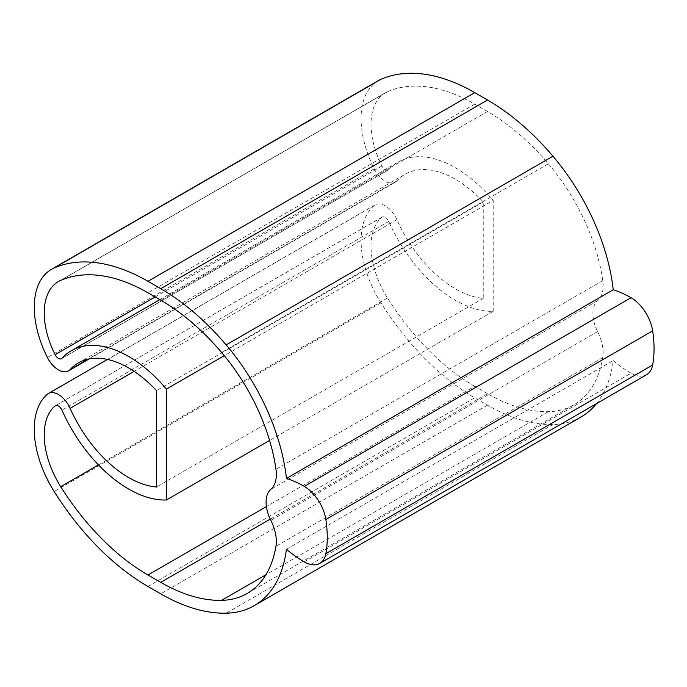 <?xml version="1.0" encoding="UTF-8"?>
<svg xmlns="http://www.w3.org/2000/svg" width="687" height="687" viewBox="0 0 687 687"><rect width="100%" height="100%" fill="white"/><g stroke="black" fill="none" stroke-linecap="round" stroke-linejoin="round"><path stroke-width="0.52" stroke-dasharray="3.44 2.58" d="M580.987 417.009A160.749 92.814 -120 0 1 552.958 424.523A200.939 116.009 -120 0 1 487.521 405.175L474.734 397.79L147.945 586.466M89.216 358.923L395.274 182.218A20.095 11.602 60 0 0 396.914 180.896A100.465 58.009 60 0 1 405.132 174.258A100.465 58.009 60 0 1 483.262 201.926L483.262 298.338A100.465 58.009 -120 0 1 396.914 219.668A20.095 11.602 -120 0 0 375.179 204.838A20.095 11.602 -120 0 0 374.2 205.525A82.758 47.781 -120 0 0 380.967 302.855A200.939 116.009 -120 0 0 474.734 397.79M483.262 298.338L156.464 487.014M483.262 201.926L156.464 390.594M395.274 182.218A20.095 11.602 60 0 1 374.2 168.813A82.758 47.781 60 0 1 378.211 80.688M646.587 374.716A31.147 17.982 60 0 1 631.052 373.196L304.255 561.863M596.496 403.638A160.749 92.814 -120 0 0 613.233 360.581L286.436 549.257M613.233 360.581A111.517 64.389 -120 0 0 631.052 373.196M159.822 299.644L398.099 162.072A114.531 66.124 60 0 0 388.73 169.637A6.028 3.478 60 0 1 388.241 170.041A6.028 3.478 60 0 1 381.92 166.014A68.691 39.657 60 0 1 385.244 92.865A68.691 39.657 60 0 1 387.537 91.715A186.873 107.893 60 0 1 474.734 104.115L487.521 111.5A186.873 107.893 60 0 1 548.381 163.772A146.683 84.69 60 0 1 602.748 280.631A35.166 20.301 -120 0 1 597.613 300.7A30.142 17.398 -120 0 0 597.613 331.606A35.166 20.301 -120 0 1 602.748 357.601A146.683 84.69 -120 0 1 573.954 404.823A146.683 84.69 -120 0 1 548.381 411.685A186.873 107.893 -120 0 1 487.521 393.694L474.734 386.309L266.419 506.577M398.099 162.072A114.531 66.124 60 0 1 493.206 200.432L224.288 355.686M474.734 386.309A186.873 107.893 -120 0 1 387.537 298.012A68.691 39.657 -120 0 1 381.92 217.229A6.028 3.478 -120 0 1 382.212 217.023A6.028 3.478 -120 0 1 388.73 221.472A114.531 66.124 -120 0 0 493.206 311.323L269.57 440.436M493.206 311.323L493.206 200.432M487.521 405.175L160.732 593.851M380.967 302.855L54.17 491.531M374.2 205.525L47.412 394.201M396.914 219.668L134.145 371.375M396.914 180.896L88.194 359.129M374.2 168.813L47.412 357.489M552.958 424.523L226.16 613.19M487.521 393.694L270.257 519.123M548.381 411.685L265.886 574.779M602.748 357.601L275.959 546.277M597.613 331.606L270.815 520.282M597.613 300.7L270.815 489.367M602.748 280.631L275.959 469.307M548.381 163.772L221.583 352.448M487.521 111.5L160.732 300.167M474.734 104.115L147.945 292.791M387.537 91.715L60.739 280.382M381.92 166.014L155.142 296.947M388.73 169.637L61.933 358.313M388.73 221.472L61.933 410.148M381.92 217.229L55.741 405.545M387.537 298.012L98.473 464.901M375.179 204.838L107.438 359.421M78.335 362.925L405.132 174.258M573.954 404.823L247.157 593.499M58.447 281.541L385.244 92.865M61.444 358.717L388.241 170.041M382.212 217.023L55.415 405.699"/><path stroke-width="1.03" d="M160.732 593.851L147.945 586.466A200.939 116.009 -120 0 1 54.17 491.531A82.758 47.781 -120 0 1 47.412 394.201A20.095 11.602 -120 0 1 48.382 393.514A20.095 11.602 -120 0 1 70.117 408.344A100.465 58.009 -120 0 0 156.464 487.014L156.464 390.594A100.465 58.009 60 0 0 78.335 362.925A100.465 58.009 60 0 0 70.117 369.563A20.095 11.602 60 0 1 68.477 370.894A20.095 11.602 60 0 1 47.412 357.489A82.758 47.781 60 0 1 51.413 269.364A82.758 47.781 60 0 1 54.17 267.964A200.939 116.009 60 0 1 147.945 281.301L160.732 288.686A200.939 116.009 60 0 1 226.16 344.891A160.749 92.814 60 0 1 286.436 478.435A111.517 64.389 60 0 1 304.255 486.396A31.147 17.982 60 0 1 325.853 519.527A111.517 64.389 -120 0 1 325.853 553.679A31.147 17.982 60 0 1 319.798 563.392A31.147 17.982 60 0 1 304.255 561.863A111.517 64.389 -120 0 1 286.436 549.257A160.749 92.814 -120 0 1 254.19 605.676A160.749 92.814 -120 0 1 226.16 613.19A200.939 116.009 -120 0 1 160.732 593.851M51.413 269.364L378.211 80.688A82.758 47.781 60 0 1 380.967 79.297A200.939 116.009 60 0 1 474.734 92.625L147.945 281.301M286.436 478.435L613.233 289.759A160.749 92.814 60 0 0 552.958 156.224A200.939 116.009 60 0 0 487.521 100.01L474.734 92.625M613.233 289.759A111.517 64.389 60 0 1 631.052 297.72A31.147 17.982 60 0 1 652.65 330.851L325.853 519.527M319.798 563.392L646.587 374.716A31.147 17.982 60 0 0 652.65 365.003A111.517 64.389 -120 0 0 652.65 330.851M254.19 605.676L580.987 417.009A160.749 92.814 -120 0 0 596.496 403.638M270.257 519.123L160.732 582.361L147.945 574.985A186.873 107.893 -120 0 1 60.739 486.688A68.691 39.657 -120 0 1 55.123 405.897A6.028 3.478 -120 0 1 55.415 405.699A6.028 3.478 -120 0 1 61.933 410.148A114.531 66.124 -120 0 0 166.409 499.999L166.409 389.1A114.531 66.124 60 0 0 71.302 350.748L159.822 299.644M160.732 582.361A186.873 107.893 -120 0 0 221.583 600.352A146.683 84.69 -120 0 0 247.157 593.499A146.683 84.69 -120 0 0 275.959 546.277A35.166 20.301 -120 0 0 270.815 520.282A30.142 17.398 -120 0 1 270.815 489.367A35.166 20.301 -120 0 0 275.959 469.307A146.683 84.69 60 0 0 221.583 352.448A186.873 107.893 60 0 0 160.732 300.167L147.945 292.791A186.873 107.893 60 0 0 60.739 280.382A68.691 39.657 60 0 0 58.447 281.541A68.691 39.657 60 0 0 55.123 354.69A6.028 3.478 60 0 0 61.444 358.717A6.028 3.478 60 0 0 61.933 358.313A114.531 66.124 60 0 1 71.302 350.748M224.288 355.686L166.409 389.1M269.57 440.436L166.409 499.999M134.145 371.375L70.117 408.344M88.194 359.129L70.117 369.563M380.967 79.297L54.17 267.964M487.521 100.01L160.732 288.686M552.958 156.224L226.16 344.891M631.052 297.72L304.255 486.396M652.65 365.003L325.853 553.679M266.419 506.577L147.945 574.985M265.886 574.779L221.583 600.352M155.142 296.947L55.123 354.69M55.741 405.545L55.123 405.897M98.473 464.901L60.739 486.688M107.438 359.421L48.382 393.514M68.477 370.894L89.216 358.923"/></g></svg>
